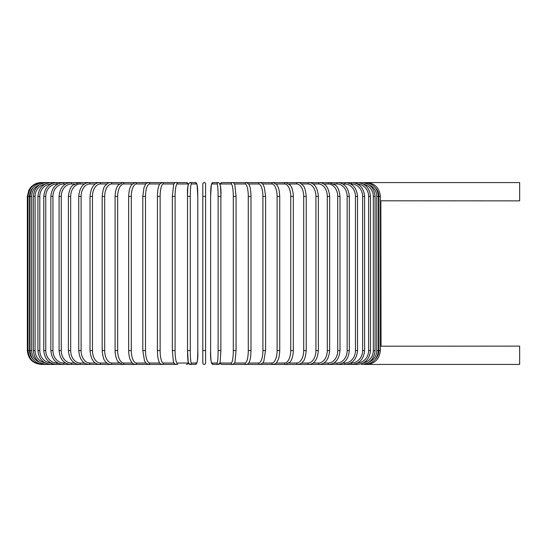 <?xml version="1.0" encoding="UTF-8"?>
<svg xmlns="http://www.w3.org/2000/svg" width="547" height="547" viewBox="0 0 547 547"><rect width="100%" height="100%" fill="white"/><g stroke="black" fill="none" stroke-linecap="round" stroke-linejoin="round"><path stroke-width="0.82" d="M205.59 363.037L205.59 350.559L205.59 363.037A1.388 1.388 0 0 1 204.202 364.418A1.388 1.388 0 0 1 202.814 363.037L202.814 183.963A1.388 1.388 0 0 1 204.202 182.582A1.388 1.388 0 0 1 205.59 183.963A1.388 1.388 0 0 0 204.202 182.582A1.388 1.388 0 0 0 202.814 183.963A1.388 1.388 0 0 1 204.202 182.582A1.388 1.388 0 0 1 205.59 183.963L205.59 350.559L202.814 350.559L202.814 363.037L202.814 350.559M380.384 200.797L519.65 200.872L519.65 182.582L366.572 182.582C374.811 183.252 379.413 187.867 380.384 196.441L378.88 196.441A12.472 12.424 -90 0 0 375.365 187.751M380.384 346.203L519.65 346.128L519.65 364.418L363.864 364.418M381.054 346.128L380.849 200.845M205.59 196.441L202.814 196.441L202.814 183.963A1.388 1.388 0 0 1 204.202 182.582A1.388 1.388 0 0 1 205.59 183.963M57.729 183.963L57.066 183.963A12.472 11.302 90 0 0 45.763 196.441L45.763 350.559L43.787 350.559C44.615 359.058 48.847 363.68 56.478 364.418L41.21 364.405C32.793 363.598 28.171 358.982 27.35 350.559L27.35 196.441L29.524 196.441L29.524 350.559L27.35 350.559M27.35 196.441L28.765 190.342L30.461 187.689C33.278 184.373 36.861 182.671 41.21 182.582L41.88 182.698M366.524 364.302L366.572 364.418C374.839 363.721 379.44 359.106 380.384 350.559L378.88 350.559L378.88 196.441M375.365 359.249A12.472 12.424 -90 0 0 378.88 350.559M366.524 182.698L221.918 182.582A1.388 1.367 -90 0 0 220.55 183.963A12.472 2.167 -90 0 0 220.092 184.25M378.387 350.559L376.76 350.559L376.76 196.441L378.387 196.441L378.387 350.559C377.567 358.989 373.006 363.611 364.719 364.418L364.562 364.09M368.993 362.162A12.472 12.287 -90 0 0 376.76 350.559M376.76 196.441A12.472 12.287 -90 0 0 368.993 184.838M364.562 182.91L364.719 182.582C373.006 183.389 377.567 188.011 378.387 196.441M375.071 350.559L373.327 350.559L373.327 196.441L375.071 196.441L375.071 350.559C374.251 359.003 369.772 363.625 361.635 364.418A1.388 0.356 90 0 1 361.335 363.769M363.461 362.825A12.472 12.048 -90 0 0 373.327 350.559M373.327 196.441A12.472 12.048 -90 0 0 363.461 184.175M361.335 183.231A1.388 0.356 -90 0 1 361.635 182.582C369.772 183.375 374.251 187.997 375.071 196.441M370.469 350.559L368.61 350.559L368.61 196.441L370.469 196.441L370.469 350.559C369.649 359.03 365.28 363.646 357.362 364.418A1.388 0.472 90 0 1 356.897 363.311M357.485 363.017A12.472 11.719 -90 0 0 368.61 350.559M368.61 196.441A12.472 11.719 -90 0 0 357.485 183.983M356.897 183.689A1.388 0.472 -90 0 1 357.362 182.582C365.28 183.354 369.649 187.97 370.469 196.441M364.61 350.559L362.64 350.559L362.64 196.441L364.61 196.441L364.61 350.559C363.789 359.058 359.557 363.68 351.919 364.418A1.388 0.588 90 0 1 351.338 363.037A12.472 11.302 -90 0 0 362.64 350.559M350.675 363.037L351.338 363.037M362.64 196.441A12.472 11.302 -90 0 0 351.338 183.963L350.675 183.963M351.338 183.963A1.388 0.588 -90 0 1 351.919 182.582C359.557 183.32 363.789 187.942 364.61 196.441M357.547 350.559L355.468 350.559L355.468 196.441L357.547 196.441L357.547 350.559C356.719 359.099 352.658 363.714 345.355 364.418L357.362 364.418M342.784 363.037L344.665 363.037A12.472 10.803 -90 0 0 355.468 350.559M344.665 363.037A1.388 0.691 90 0 0 345.355 364.418L337.718 364.418A1.388 0.793 90 0 1 336.918 363.037A12.472 10.215 -90 0 0 347.14 350.559L347.14 196.441L349.321 196.441L349.321 350.559L347.14 350.559M355.468 196.441A12.472 10.803 -90 0 0 344.665 183.963L342.784 183.963M344.665 183.963A1.388 0.691 -90 0 1 345.355 182.582C352.658 183.286 356.719 187.901 357.547 196.441M333.841 363.037L336.918 363.037M347.14 196.441A12.472 10.215 -90 0 0 336.918 183.963L333.841 183.963M336.918 183.963A1.388 0.793 -90 0 1 337.718 182.582C344.631 183.238 348.494 187.853 349.321 196.441M340.002 350.559L337.725 350.559L337.725 196.441L340.002 196.441L340.002 350.559C339.181 359.201 335.537 363.823 329.062 364.418A1.388 0.889 90 0 1 328.166 363.037A12.472 9.559 -90 0 0 337.725 350.559M323.927 363.037L328.166 363.037M337.725 196.441A12.472 9.559 -90 0 0 328.166 183.963L323.927 183.963M328.166 183.963A1.388 0.889 -90 0 1 329.062 182.582L335.284 185.03C337.793 186.8 339.366 190.602 340.002 196.441M329.656 350.559L327.291 350.559L327.291 196.441L329.656 196.441L329.656 350.559C328.843 359.276 325.444 363.899 319.455 364.418L337.718 364.418C344.631 363.762 348.494 359.147 349.321 350.559M313.11 363.037L318.47 363.037A12.472 8.82 -90 0 0 327.291 350.559M318.47 363.037A1.388 0.978 90 0 0 319.455 364.418L329.062 364.418M327.291 196.441A12.472 8.82 -90 0 0 318.47 183.963L313.11 183.963M318.47 183.963A1.388 0.978 -90 0 1 319.455 182.582C325.444 183.101 328.843 187.724 329.656 196.441M318.375 350.559L315.927 350.559L315.927 196.441L318.375 196.441L318.375 350.559C317.575 359.365 314.436 363.987 308.973 364.418L319.455 364.418M301.472 363.037L307.906 363.037A12.472 8.02 -90 0 0 315.927 350.559M307.906 363.037A1.388 1.06 90 0 0 308.973 364.418L297.691 364.418A1.388 1.135 90 0 1 296.556 363.037A12.472 7.152 -90 0 0 303.708 350.559L303.708 196.441L306.231 196.441L306.231 350.559L303.708 350.559M315.927 196.441A12.472 8.02 -90 0 0 307.906 183.963L301.472 183.963M307.906 183.963A1.388 1.06 -90 0 1 308.973 182.582C314.436 183.013 317.575 187.635 318.375 196.441M289.103 363.037L296.556 363.037M303.708 196.441A12.472 7.152 -90 0 0 296.556 183.963L289.103 183.963M296.556 183.963A1.388 1.135 -90 0 1 297.691 182.582C299.298 182.377 301.096 183.395 303.093 185.638C304.488 186.506 305.534 190.11 306.231 196.441M293.322 350.559L290.731 350.559L290.731 196.441L293.322 196.441L293.322 350.559C293.083 358.1 290.751 361.335 290.054 362.046L285.698 364.418L297.691 364.418C300.166 364.117 301.951 363.119 303.059 361.417C304.488 360.494 305.547 356.87 306.231 350.559M276.112 363.037L284.495 363.037A12.472 6.236 -90 0 0 290.731 350.559M284.495 363.037A1.388 1.203 90 0 0 285.698 364.418L273.083 364.418A1.388 1.258 90 0 1 271.825 363.037A12.472 5.272 -90 0 0 277.097 350.559L277.097 196.441L279.743 196.441L279.743 350.559L277.097 350.559M290.731 196.441A12.472 6.236 -90 0 0 284.495 183.963L276.112 183.963M284.495 183.963A1.388 1.203 -90 0 1 285.698 182.582L290.088 185.002C290.751 185.679 293.076 188.872 293.322 196.441M279.613 350.559L279.743 350.559C279.503 357.635 277.972 360.138 278.006 360.117L276.659 362.422C276.481 363.187 275.291 363.858 273.083 364.418L259.948 364.418A1.388 1.299 90 0 1 258.642 363.037A12.472 4.267 -90 0 0 262.909 350.559L262.909 196.441L265.603 196.441L265.603 350.559L262.909 350.559M262.594 363.037L271.825 363.037M277.097 196.441A12.472 5.272 -90 0 0 271.825 183.963L262.594 183.963M271.825 183.963A1.388 1.258 -90 0 1 273.083 182.582L276.659 184.578C277.582 186.069 279.243 187.347 279.743 196.441M265.514 350.559L263.9 360.808C263.606 362.422 262.293 363.625 259.948 364.418L247.312 364.418M248.653 363.037L258.642 363.037M262.909 196.441A12.472 4.267 -90 0 0 258.642 183.963L248.653 183.963M258.642 183.963A1.388 1.299 -90 0 1 259.948 182.582C261.657 183.026 262.622 183.594 262.84 184.277L264.379 187.477L265.603 196.441M250.957 350.559L248.276 350.559L248.276 196.441L250.957 196.441M234.417 363.037L245.049 363.037A12.472 3.227 -90 0 0 248.276 350.559M245.049 363.037A1.388 1.34 90 0 0 246.389 364.418C247.914 364.199 248.947 363.194 249.48 361.403C249.589 361.198 250.827 358.504 250.998 350.559L250.998 196.441C250.827 188.524 249.596 185.823 249.487 185.611L248.721 184.059L246.389 182.582A1.388 1.34 -90 0 0 245.049 183.963L234.417 183.963M248.276 196.441A12.472 3.227 -90 0 0 245.049 183.963M236.037 350.559L233.302 350.559L233.302 196.441L236.058 196.441L236.037 350.559M220.092 362.75A12.472 2.167 -90 0 0 220.55 363.037L231.142 363.037A12.472 2.167 -90 0 0 233.302 350.559M231.142 363.037A1.388 1.367 90 0 0 232.502 364.418C234.219 363.673 235.073 362.593 235.073 361.198L236.058 350.559L236.058 196.441L234.861 185.064C234.287 183.286 233.501 182.459 232.502 182.582A1.388 1.367 -90 0 0 231.142 183.963L220.55 183.963M233.302 196.441A12.472 2.167 -90 0 0 231.142 183.963M220.55 363.037A1.388 1.367 90 0 0 221.918 364.418L239.087 364.418M219.785 183.963A12.472 1.087 90 0 1 220.872 196.441L220.879 350.559L218.116 350.559L218.116 196.441L220.879 196.441L220.872 350.559L220.147 362.524L218.403 364.418A1.388 1.381 90 0 1 217.029 363.037A12.472 1.087 -90 0 0 218.116 350.559M220.879 196.441L220.872 196.441C221.275 188.216 220.448 183.601 218.403 182.582L213.091 182.582A1.388 1.381 -90 0 0 211.71 183.963A12.472 1.087 -90 0 0 210.622 196.441L210.622 350.559A12.472 1.087 -90 0 0 211.71 363.037L217.029 363.037M218.116 196.441A12.472 1.087 -90 0 0 217.029 183.963L211.71 183.963M211.71 363.037A1.388 1.381 90 0 0 213.091 364.418L218.403 364.418L219.313 364.117L220.003 363.044L220.865 364.083L221.918 364.418L232.502 364.418M210.616 196.441L211.354 184.476L213.091 182.582L211.354 184.476L210.616 196.441L210.622 350.559C210.226 358.784 211.046 363.399 213.091 364.418M217.029 183.963A1.388 1.381 -90 0 1 218.403 182.582M190.288 350.559L187.525 350.559L187.525 196.441L190.288 196.441L190.288 350.559A12.472 1.087 90 0 0 191.375 363.037L196.694 363.037A12.472 1.087 90 0 0 197.782 350.559L197.782 196.441A12.472 1.087 90 0 0 196.694 183.963L191.375 183.963A12.472 1.087 90 0 0 190.288 196.441M188.612 363.037A12.472 1.087 -90 0 1 187.525 350.559L188.257 362.524L189.994 364.418A1.388 1.381 -90 0 0 191.375 363.037M187.525 350.559L187.525 196.441A12.472 1.087 -90 0 1 188.612 183.963M188.312 184.25A12.472 2.167 90 0 0 187.853 183.963L177.262 183.963A12.472 2.167 90 0 0 175.095 196.441L175.095 350.559L172.346 350.559L173.331 361.198C173.331 362.593 174.185 363.673 175.895 364.418A1.388 1.367 -90 0 0 177.262 363.037L187.853 363.037A1.388 1.367 -90 0 1 186.486 364.418L187.539 364.083L188.4 363.044L189.091 364.117L189.994 364.418L195.313 364.418A1.388 1.381 -90 0 0 196.694 363.037M197.782 196.441L197.05 184.476L195.313 182.582L197.05 184.476L197.782 196.441L197.782 350.559C198.178 358.784 197.351 363.399 195.313 364.418M191.375 183.963A1.388 1.381 90 0 0 189.994 182.582L195.313 182.582A1.388 1.381 90 0 1 196.694 183.963M41.88 364.302L41.832 364.418C33.565 363.721 28.964 359.106 28.02 350.559L28.02 196.441C28.991 187.867 33.593 183.252 41.832 182.582L175.895 182.582C174.903 182.459 174.117 183.286 173.543 185.064L172.346 196.441L172.346 350.559L172.346 196.441L175.095 196.441M175.095 350.559A12.472 2.167 90 0 0 177.262 363.037M187.853 363.037A12.472 2.167 90 0 0 188.312 362.75M188.4 183.956L186.486 182.582A1.388 1.367 90 0 1 187.853 183.963M186.486 182.582L175.895 182.582A1.388 1.367 90 0 1 177.262 183.963M173.98 183.963L163.355 183.963A12.472 3.227 90 0 0 160.127 196.441L160.127 350.559L157.447 350.559M157.447 196.441L157.399 350.559C157.577 358.504 158.815 361.198 158.917 361.403C159.45 363.194 160.483 364.199 162.015 364.418A1.388 1.34 -90 0 0 163.355 363.037L173.987 363.037M160.127 350.559A12.472 3.227 90 0 0 163.355 363.037M163.355 183.963A1.388 1.34 90 0 0 162.015 182.582L159.683 184.059L158.917 185.611C158.808 185.823 157.577 188.524 157.399 196.441L160.127 196.441M159.745 183.963L149.755 183.963A12.472 4.267 90 0 0 145.488 196.441L145.488 350.559L142.801 350.559L144.497 360.808L145.57 362.736L148.456 364.418A1.388 1.299 -90 0 0 149.755 363.037L159.745 363.037M145.488 350.559A12.472 4.267 90 0 0 149.755 363.037M142.883 196.441L145.488 196.441M142.801 350.559L142.801 196.441L144.025 187.477L145.564 184.277C145.775 183.594 146.74 183.026 148.456 182.582A1.388 1.299 90 0 1 149.755 183.963M145.81 183.963L136.572 183.963A12.472 5.272 90 0 0 131.301 196.441L131.301 350.559L128.661 350.559C128.901 357.635 130.432 360.138 130.398 360.117L131.745 362.422C131.923 363.187 133.112 363.858 135.321 364.418A1.388 1.258 -90 0 0 136.572 363.037L145.81 363.037M131.301 350.559A12.472 5.272 90 0 0 136.572 363.037M128.791 196.441L131.301 196.441M128.661 350.559L128.661 196.441C129.16 187.347 130.822 186.069 131.745 184.578L135.321 182.582A1.388 1.258 90 0 1 136.572 183.963M132.292 183.963L123.902 183.963A12.472 6.236 90 0 0 117.667 196.441L117.667 350.559L115.082 350.559C115.321 358.1 117.646 361.335 118.35 362.046L122.706 364.418A1.388 1.203 -90 0 0 123.902 363.037L132.292 363.037M117.667 350.559A12.472 6.236 90 0 0 123.902 363.037M115.082 350.559L115.082 196.441L117.667 196.441M115.082 196.441C115.328 188.872 117.653 185.679 118.316 185.002L122.706 182.582A1.388 1.203 90 0 1 123.902 183.963M119.294 183.963L111.848 183.963A12.472 7.152 90 0 0 104.696 196.441L104.696 350.559L102.173 350.559C102.857 356.87 103.909 360.494 105.345 361.417C106.446 363.119 108.238 364.117 110.713 364.418A1.388 1.135 -90 0 0 111.848 363.037L119.294 363.037M104.696 350.559A12.472 7.152 90 0 0 111.848 363.037M102.173 350.559L102.173 196.441L104.696 196.441M102.173 196.441C102.87 190.11 103.909 186.506 105.304 185.638C107.301 183.395 109.106 182.377 110.713 182.582A1.388 1.135 90 0 1 111.848 183.963M106.932 183.963L100.491 183.963A12.472 8.02 90 0 0 92.477 196.441L92.477 350.559L90.029 350.559C90.829 359.365 93.968 363.987 99.431 364.418A1.388 1.06 -90 0 0 100.491 363.037L106.932 363.037M92.477 350.559A12.472 8.02 90 0 0 100.491 363.037M90.029 350.559L90.029 196.441L92.477 196.441M90.029 196.441C90.829 187.635 93.968 183.013 99.431 182.582A1.388 1.06 90 0 1 100.491 183.963M95.294 183.963L89.927 183.963A12.472 8.82 90 0 0 81.106 196.441L81.106 350.559L78.741 350.559C79.554 359.276 82.959 363.899 88.949 364.418A1.388 0.978 -90 0 0 89.927 363.037L95.294 363.037M81.106 350.559A12.472 8.82 90 0 0 89.927 363.037M78.741 350.559L78.741 196.441L81.106 196.441M78.741 196.441C79.554 187.724 82.959 183.101 88.949 182.582A1.388 0.978 90 0 1 89.927 183.963M84.477 183.963L80.231 183.963A12.472 9.559 90 0 0 70.679 196.441L70.679 350.559L68.402 350.559C69.223 359.201 72.867 363.823 79.342 364.418A1.388 0.889 -90 0 0 80.231 363.037L84.477 363.037M70.679 350.559A12.472 9.559 90 0 0 80.231 363.037M68.402 350.559L68.402 196.441L70.679 196.441M68.402 196.441C69.038 190.602 70.611 186.8 73.12 185.03L79.342 182.582A1.388 0.889 90 0 1 80.231 183.963M74.556 183.963L71.479 183.963A12.472 10.215 90 0 0 61.264 196.441L61.264 350.559L59.083 350.559C59.903 359.147 63.773 363.762 70.686 364.418A1.388 0.793 -90 0 0 71.479 363.037L74.556 363.037M61.264 350.559A12.472 10.215 90 0 0 71.479 363.037M59.083 350.559L59.083 196.441L61.264 196.441M59.083 196.441C59.903 187.853 63.773 183.238 70.686 182.582A1.388 0.793 90 0 1 71.479 183.963M65.619 183.963L63.739 183.963A12.472 10.803 90 0 0 52.936 196.441L52.936 350.559L50.857 350.559C51.685 359.099 55.746 363.714 63.049 364.418A1.388 0.691 -90 0 0 63.739 363.037L65.619 363.037M52.936 350.559A12.472 10.803 90 0 0 63.739 363.037M50.857 350.559L50.857 196.441L52.936 196.441M50.857 196.441C51.685 187.901 55.746 183.286 63.049 182.582A1.388 0.691 90 0 1 63.739 183.963M56.478 364.418A1.388 0.588 -90 0 0 57.066 363.037L57.729 363.037M45.763 350.559A12.472 11.302 90 0 0 57.066 363.037M43.787 350.559L43.787 196.441L45.763 196.441M43.787 196.441C44.615 187.942 48.847 183.32 56.478 182.582A1.388 0.588 90 0 1 57.066 183.963M50.919 183.983A12.472 11.719 90 0 0 39.794 196.441L39.794 350.559L37.934 350.559C38.755 359.03 43.124 363.646 51.042 364.418A1.388 0.472 -90 0 0 51.507 363.311M39.794 350.559A12.472 11.719 90 0 0 50.919 363.017M37.934 350.559L37.934 196.441L39.794 196.441M37.934 196.441C38.755 187.97 43.124 183.354 51.042 182.582A1.388 0.472 90 0 1 51.507 183.689M44.936 184.175A12.472 12.048 90 0 0 35.076 196.441L35.076 350.559L33.326 350.559C34.153 359.003 38.632 363.625 46.762 364.418A1.388 0.356 -90 0 0 47.069 363.769M35.076 350.559A12.472 12.048 90 0 0 44.936 362.825M33.326 350.559L33.326 196.441L35.076 196.441M33.326 196.441C34.153 187.997 38.632 183.375 46.762 182.582A1.388 0.356 90 0 1 47.069 183.231M39.411 184.838A12.472 12.287 90 0 0 31.644 196.441L31.644 350.559L30.017 350.559C30.837 358.989 35.391 363.611 43.685 364.418L43.842 364.09M31.644 350.559A12.472 12.287 90 0 0 39.411 362.162M30.017 350.559L30.017 196.441L31.644 196.441M30.017 196.441C30.837 188.011 35.391 183.389 43.685 182.582L43.842 182.91M29.524 350.559A12.472 12.424 90 0 0 33.039 359.249M33.039 187.751A12.472 12.424 90 0 0 29.524 196.441M175.895 364.418L79.342 364.418M177.802 364.418L169.31 364.418M380.384 350.559L380.384 196.441C379.413 187.867 374.811 183.252 366.572 182.582M230.602 364.418L246.389 364.418M220.003 183.956L221.918 182.582M189.994 182.582C187.949 183.601 187.129 188.216 187.525 196.441M186.486 364.418L187.539 364.083L188.4 363.044M162.015 364.418L148.456 364.418M88.949 364.418L51.042 364.418"/></g></svg>
